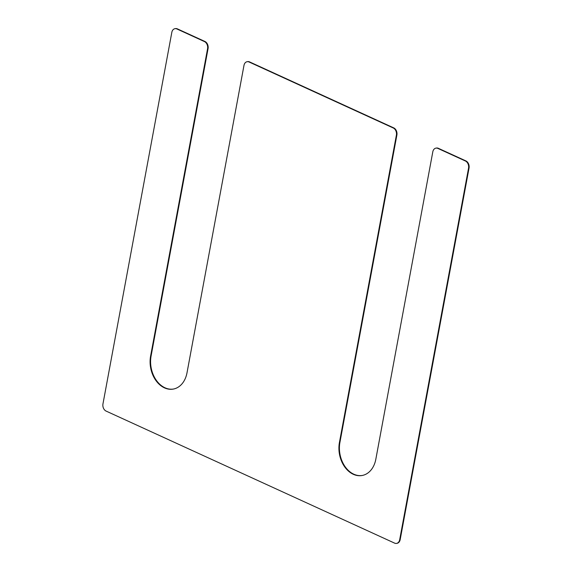 <?xml version="1.0" encoding="UTF-8"?>
<svg xmlns="http://www.w3.org/2000/svg" width="572" height="572" viewBox="0 0 572 572"><rect width="100%" height="100%" fill="white"/><g stroke="black" fill="none" stroke-linecap="round" stroke-linejoin="round"><path stroke-width="0.86" d="M187.015 372.751L243.979 65.401A5.656 4.176 79.8 0 1 247.09 61.712A5.656 4.176 79.8 0 1 249.07 61.99L393.257 127.985A5.656 4.176 79.8 0 1 396.389 135.156L339.425 442.506A25.061 18.476 79.8 0 0 362.055 475.511A25.061 18.476 79.8 0 0 375.84 459.173L432.804 151.823A5.656 4.176 79.8 0 1 435.914 148.134A5.656 4.176 79.8 0 1 437.895 148.413L465.415 161.004A5.656 4.176 79.8 0 1 468.547 168.182L399.685 539.711A5.656 4.176 79.8 0 1 396.575 543.4A5.656 4.176 79.8 0 1 394.594 543.121L106.092 411.082A5.656 4.176 79.8 0 1 102.96 403.903L171.822 32.375A5.656 4.176 79.8 0 1 174.932 28.686A5.656 4.176 79.8 0 1 176.912 28.965L204.433 41.563A5.656 4.176 79.8 0 1 207.565 48.734L150.6 356.084A25.061 18.476 79.8 0 0 173.23 389.089A25.061 18.476 79.8 0 0 187.015 372.751M247.34 61.683A5.656 4.176 79.8 0 1 247.583 61.626A5.656 4.176 79.8 0 1 249.564 61.905L393.75 127.892A5.656 4.176 79.8 0 1 396.882 135.071L396.389 135.156M362.305 475.461A25.061 18.476 79.8 0 1 339.918 442.413L396.882 135.071M436.164 148.098A5.656 4.176 79.8 0 1 436.407 148.048A5.656 4.176 79.8 0 1 438.388 148.32L465.908 160.918A5.656 4.176 79.8 0 1 469.04 168.096L468.547 168.182M396.818 543.343A5.656 4.176 79.8 0 0 397.068 543.314A5.656 4.176 79.8 0 0 400.178 539.625L469.04 168.096M175.182 28.657A5.656 4.176 79.8 0 1 175.425 28.6A5.656 4.176 79.8 0 1 177.406 28.879L204.926 41.47A5.656 4.176 79.8 0 1 208.058 48.649L207.565 48.734M173.48 389.039A25.061 18.476 79.8 0 1 151.094 355.991L208.058 48.649M249.564 61.905L249.07 61.99M393.75 127.892L393.257 127.985M339.918 442.413L339.425 442.506M438.388 148.32L437.895 148.413M465.908 160.918L465.415 161.004M400.178 539.625L399.685 539.711M177.406 28.879L176.912 28.965M204.926 41.47L204.433 41.563M151.094 355.991L150.6 356.084M247.583 61.626L247.09 61.712M436.407 148.048L435.914 148.134M397.068 543.314L396.575 543.4M175.425 28.6L174.932 28.686"/></g></svg>
